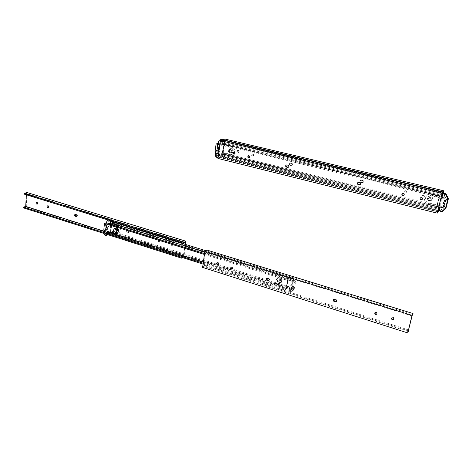 <?xml version="1.0" encoding="UTF-8"?>
<svg xmlns="http://www.w3.org/2000/svg" width="472" height="472" viewBox="0 0 472 472"><rect width="100%" height="100%" fill="white"/><g stroke="black" fill="none" stroke-linecap="round" stroke-linejoin="round"><path stroke-width="0.35" stroke-dasharray="2.36 1.77" d="M360.578 184.617C361.393 183.779 361.263 183.065 360.183 182.487L358.183 182.304M288.481 167.182L288.598 167.147C289.472 166.362 289.377 165.654 288.327 165.023L286.362 164.952M422.228 199.408C422.812 198.535 422.593 197.868 421.584 197.402L420.204 197.945M403.997 195.048C404.657 194.175 404.469 193.49 403.43 192.995L402.132 193.461M249.375 157.689L249.54 157.642C250.42 156.887 250.343 156.185 249.31 155.542L248.526 155.695M234.436 154.055L234.625 154.008C235.498 153.264 235.428 152.568 234.401 151.919L233.652 152.067M438.04 211.875L219.934 157.642L220.076 156.674L218.506 157.294L220.731 141.476L222.3 140.927L222.442 139.948M437.927 210.718L220.076 156.674M437.662 211.792L218.506 157.294M441.975 194.269L220.731 141.476M442.6 193.373L222.3 140.927M217.94 158.433L219.934 157.642M291.035 165.554L289.967 165.294C288.923 164.669 288.834 163.973 289.702 163.2L291.413 163.406C292.457 164.032 292.546 164.728 291.678 165.507L292.026 165.324C292.888 164.545 292.799 163.849 291.755 163.229L290.05 163.017C289.183 163.79 289.271 164.486 290.315 165.112L291.383 165.371M361.387 180.316L362.555 180.599C363.629 181.183 363.747 181.885 362.921 182.711L360.927 182.534C359.853 181.944 359.735 181.242 360.567 180.416L361.387 180.316L360.838 180.204C360 181.03 360.124 181.732 361.192 182.322L363.186 182.499C364.012 181.673 363.888 180.971 362.82 180.387L361.652 180.103M237.982 150.503C238.997 151.14 239.068 151.831 238.201 152.568C236.767 152.314 236.519 151.636 237.457 150.527L237.982 150.503M238.384 150.344L237.858 150.367C236.92 151.477 237.168 152.155 238.602 152.403C239.469 151.671 239.398 150.981 238.384 150.344M252.756 154.073C253.777 154.704 253.853 155.4 252.986 156.143C251.523 155.919 251.257 155.241 252.201 154.102L252.756 154.073M253.145 153.907L252.591 153.937C251.647 155.07 251.906 155.754 253.37 155.978C254.243 155.229 254.166 154.539 253.145 153.907M405.336 190.93C406.416 191.484 406.563 192.192 405.778 193.042C404.026 193.207 403.56 192.558 404.374 191.083L405.336 190.93M405.548 190.7L404.592 190.853C403.772 192.322 404.238 192.977 405.991 192.806C406.776 191.957 406.628 191.254 405.548 190.7M423.278 195.266C424.363 195.809 424.523 196.511 423.767 197.373C421.98 197.603 421.478 196.96 422.263 195.443L423.278 195.266M423.472 195.03L422.452 195.202C421.673 196.718 422.174 197.361 423.956 197.131C424.712 196.269 424.552 195.567 423.472 195.03M222.985 140.078L222.89 140.721L224.442 140.178L222.212 155.831L220.666 156.444L438.028 210.311M220.666 156.444L220.524 157.406L438.14 211.468M439.084 209.603L439.556 207.916M222.212 155.831L438.293 209.249M439.786 206.99L443.066 193.685M224.442 140.178L443.444 192.145M222.89 140.721L442.689 193.001M443.19 193.62L439.886 207.013M439.697 207.763L439.166 209.922M220.524 157.406L222.495 156.627L439.084 210.264M222.495 156.627L224.996 139.063M429.39 200.635L430.871 200.37C431.915 199.16 431.679 198.175 430.163 197.432L428.7 197.691C427.644 198.901 427.874 199.886 429.39 200.635M429.98 197.674C431.502 198.423 431.732 199.408 430.688 200.618C428.169 200.983 427.443 200.087 428.517 197.933L429.98 197.674M230.33 151.872L230.938 151.842C231.947 150.987 231.864 150.184 230.69 149.435L230.088 149.465C229.073 150.314 229.156 151.117 230.33 151.872M230.277 149.595C231.457 150.344 231.54 151.146 230.525 152.002C228.861 151.701 228.578 150.904 229.675 149.624L230.277 149.595M224.153 154.291L224.288 153.329L223.02 153.825L224.395 144.161L225.669 143.7L225.805 142.727L224.117 143.335L222.459 154.952L224.153 154.291L437.373 206.736L436.671 207.786L222.459 154.952L436.671 207.786L439.821 194.948L224.117 143.335L439.821 194.948L440.506 193.962L225.805 142.727M440.506 193.962L437.107 206.459L437.632 205.674L224.288 153.329M437.632 205.674L437.373 206.736M437.107 206.459L223.02 153.825M439.727 195.78L224.395 144.161M440.246 195.036L225.669 143.7M229.469 152.438C228.053 151.53 227.952 150.568 229.18 149.541L229.899 149.506C231.315 150.409 231.416 151.376 230.2 152.403L229.469 152.438M230.312 149.353L229.593 149.382C228.277 150.922 228.613 151.878 230.613 152.244C231.829 151.217 231.728 150.249 230.312 149.353M429.089 200.871C427.815 200.24 427.626 199.42 428.511 198.405L429.732 198.193C431.001 198.812 431.196 199.632 430.322 200.647L429.089 200.871M429.915 197.945L428.694 198.163C427.803 199.957 428.405 200.7 430.505 200.399C431.378 199.385 431.184 198.57 429.915 197.945M435.963 208.842L439.385 196.269L438.86 197.025L439.125 195.939L439.821 194.948L436.671 207.786L435.963 208.842L220.754 155.624L222.459 154.952L224.117 143.335L222.406 143.948L439.125 195.939M222.406 143.948L222.271 144.928L223.557 144.462L222.176 154.149L220.89 154.651L436.228 207.768M220.89 154.651L220.754 155.624M222.176 154.149L436.759 206.972M223.557 144.462L439.385 196.269M222.271 144.928L438.86 197.025M427.52 197.992C427.703 200.647 429.107 201.52 431.727 200.612C434.452 198.83 431.066 194.653 428.482 196.6L427.52 197.992M427.425 198.116C427.608 200.771 429.013 201.644 431.638 200.736C434.364 198.954 430.977 194.771 428.387 196.724L427.425 198.116M427.962 199.65L428.393 199.031C430.069 198.789 430.552 199.39 429.844 200.824C428.67 201.225 428.045 200.836 427.962 199.65M428.027 199.562L428.458 198.942C430.134 198.706 430.617 199.302 429.909 200.736C428.735 201.137 428.11 200.748 428.027 199.562M442.376 210.748L443.709 210.016C443.674 207.639 442.453 206.801 440.04 207.497L439.697 208.889C439.762 210.565 440.653 211.185 442.376 210.748L442.252 210.949M441.32 196.936L431.03 194.464L427.166 195.137C424.316 198.358 424.918 200.978 428.971 203.001L440.459 205.816L439.945 207.562M443.651 210.176L445.137 209.232M439.503 207.975L439.332 208.435C439.526 210.848 440.807 211.609 443.184 210.724L443.586 210.323M443.704 210.146L443.916 209.68C443.833 207.214 442.565 206.411 440.116 207.267L439.992 207.361M441.349 208.931L441.827 209.22L441.349 208.931M447.474 198.411L442.128 197.125M445.356 208.358L445.674 207.096L446.252 207.237M445.68 200.405L446.311 200.281C446.736 199.367 446.418 199.001 445.361 199.178L445.273 200.169M444.276 205.757L444.984 205.644C445.397 204.736 445.072 204.37 444.022 204.559L443.999 205.597M444.299 202.948L444.913 202.807C445.344 201.857 445.013 201.479 443.922 201.668L443.798 202.653M446.317 196.971L445.881 197.39C444.447 198.175 443.237 197.921 442.252 196.623L442.229 194.517M442.134 197.095L443.237 194.287L445.887 194.777L446.736 196.057M447.22 199.42L441.957 198.151L442.724 195.03L443.361 194.104L446.01 194.594L446.772 195.744M444.193 195.355L444.777 195.496L444.193 195.355M440.069 207.06L440.459 205.816M445.674 207.096L445.291 208.341M445.55 207.291L440.329 206.01M438.901 206.771L428.145 204.128C424.068 202.093 423.467 199.455 426.328 196.216L430.216 195.538L441.025 198.14M233.256 150.881C233.174 148.916 232.242 148.037 230.454 148.243C228.483 150.544 228.991 151.972 231.982 152.515L233.256 150.881M233.056 150.957C232.973 148.993 232.035 148.114 230.247 148.32C228.277 150.627 228.784 152.055 231.776 152.598L233.056 150.957M229.935 151.453L229.362 152.185C228.029 151.943 227.799 151.305 228.678 150.273L229.935 151.453M230.082 151.4L229.51 152.132C228.177 151.884 227.947 151.246 228.826 150.22L230.082 151.4M221.043 139.836L219.763 140.715C219.775 142.485 220.583 143.299 222.194 143.152L222.719 142.851L222.902 141.582L222.235 140.019M218.005 143.305L216.925 151.04L230.436 154.35L232.389 154.25C235.611 151.512 235.339 148.951 231.575 146.562L222.507 144.385L222.961 140.072M219.799 140.567L218.731 141.47L218.453 143.411L218.164 143.346M221.421 139.157L220.306 140.526C220.312 142.296 221.12 143.11 222.725 142.957L223.887 141.482L223.297 139.653M222.312 141.104L222.011 140.815L222.312 141.104M219.344 150.131L218.577 149.406C218.04 150.031 218.176 150.426 218.99 150.586L219.344 150.131M220.023 145.293L219.262 144.568C218.713 145.193 218.849 145.588 219.663 145.754L220.023 145.293M220.288 147.866L219.498 147.105C218.931 147.76 219.073 148.167 219.922 148.338L220.288 147.866M218.53 154.244L218.772 154.592C219.297 155.79 219.067 156.716 218.093 157.359L218.465 157.217C216.949 157.418 216.117 156.674 215.975 154.981L217.031 153.465M218.619 153.636L219.309 154.379C219.858 155.677 219.574 156.627 218.465 157.217M219.846 144.875L229.734 147.258C233.516 149.659 233.793 152.232 230.56 154.987L228.595 155.082L219.527 152.851L219.132 155.642L218.3 156.728L216.689 156.096L215.639 154.462M215.798 151.736L215.533 153.671L217.008 155.972L218.619 156.598L219.45 155.518L219.846 152.733L215.48 151.854M218.324 155.258L217.875 155.146L218.324 155.258M221.923 140.131L222.589 141.694L222.188 144.497L222.507 144.385M219.976 143.966L222.188 144.497M221.462 141.405L221.156 141.11L221.462 141.405M215.031 151.748L216.925 151.04M219.527 152.851L219.846 152.733M215.208 153.789L215.533 153.671M218.453 143.411L218.141 143.523M218.412 141.582L218.731 141.47M336.459 301.307L336.483 301.289C337.049 300.552 336.866 299.932 335.94 299.425L334.843 299.077L333.621 299.561M269.058 280.274L269.158 280.22C269.772 279.512 269.624 278.893 268.71 278.35L267.695 278.032L266.656 278.38M393.819 319.166C394.279 318.417 394.055 317.809 393.147 317.355L391.766 317.992M376.886 313.898C377.388 313.148 377.175 312.535 376.261 312.063L374.927 312.647M232.348 268.798L232.489 268.733C233.121 268.043 232.985 267.423 232.088 266.869L231.132 267.164M218.3 264.397L218.459 264.332C219.091 263.653 218.967 263.034 218.07 262.479L217.149 262.757M408.705 331.002L204.594 266.043L204.718 265.17L203.155 266.232L205.172 251.942L206.73 250.933L206.854 250.048M408.587 329.94L204.718 265.17M408.186 331.568L203.155 266.232M412.032 315.945L205.172 251.942M412.77 314.494L206.73 250.933M202.612 267.394L204.594 266.043M76.706 216.282L76.983 216.253C77.609 215.657 77.514 215.073 76.706 214.5L75.266 214.435M127.092 230.548L127.936 230.808C128.773 231.38 128.874 231.976 128.236 232.602L126.909 232.354C126.065 231.781 125.965 231.186 126.608 230.566L127.092 230.33C126.455 230.95 126.549 231.545 127.387 232.118L128.72 232.366C129.357 231.746 129.257 231.15 128.413 230.578L127.576 230.318M37.371 204.016L37.666 203.998C38.279 203.426 38.191 202.854 37.412 202.276L36.798 202.453M48.286 207.42L48.581 207.403C49.194 206.825 49.106 206.246 48.315 205.668L47.696 205.845M158.716 240.39C159.577 240.956 159.683 241.558 159.046 242.201C157.795 242.047 157.506 241.452 158.179 240.419L158.716 240.39M159.176 240.142L158.639 240.165C157.967 241.204 158.256 241.8 159.501 241.947C160.138 241.31 160.032 240.708 159.176 240.142M171.56 244.384C172.422 244.95 172.534 245.558 171.897 246.201C170.628 246.071 170.327 245.475 171 244.419L171.56 244.384M172.009 244.13L171.442 244.16C170.775 245.222 171.076 245.812 172.339 245.947C172.982 245.298 172.87 244.697 172.009 244.13M181.95 257.405L183.578 256.355L185.154 244.331M104.206 232.684L107.699 233.793M108.342 234L181.956 257.358M104.046 233.487L107.474 234.578M104.088 231.209L107.811 232.383M109.221 232.832L183.578 256.355M24.343 194.169L26.42 193.508L185.407 242.354M26.42 193.508L26.349 194.788M185.537 244.455L183.897 256.945L182.747 257.659M23.6 207.916L26.22 207.007L183.897 256.945M26.22 207.007L27.022 192.529M280.344 282.15L281.471 282.014C282.315 281.029 282.103 280.167 280.828 279.424L279.713 279.554C278.863 280.539 279.076 281.406 280.344 282.15M280.486 279.743C281.755 280.486 281.967 281.347 281.123 282.339C279.111 282.451 278.521 281.631 279.365 279.872L280.486 279.743M116.903 230.69L117.457 230.672C118.195 229.952 118.083 229.256 117.109 228.59L116.56 228.607C115.817 229.321 115.929 230.017 116.903 230.69M116.614 228.82C117.587 229.492 117.705 230.183 116.962 230.902C115.581 230.66 115.28 229.97 116.065 228.837L116.614 228.82M287.625 287.401L286.256 288.728L288.239 277.843L289.607 276.562L289.436 277.471L288.41 278.439L286.758 287.495L287.79 286.498L287.625 287.401L112.383 232.153L112.466 231.321L110.95 232.023L111.74 223.698L113.262 223.014L113.339 222.176M287.79 286.498L112.466 231.321M286.758 287.495L110.95 232.023M288.41 278.439L111.74 223.698M289.436 277.471L113.262 223.014M289.607 276.562L205.822 250.709M203.072 264.108L284.87 290.068L285.035 289.159L286.079 288.15L287.731 279.076L286.693 280.055L286.858 279.135L288.239 277.843L204.777 252.007L288.239 277.843L286.256 288.728L110.371 233.091L112.383 232.153M108.336 234.041L110.371 233.091L111.321 223.079L110.371 233.091L286.256 288.728L284.87 290.068M115.888 231.363C114.72 230.554 114.584 229.722 115.475 228.861L116.136 228.837C117.304 229.646 117.445 230.478 116.555 231.345L115.888 231.363M116.631 228.607L115.97 228.631C115.032 229.994 115.392 230.82 117.05 231.109C117.941 230.247 117.799 229.416 116.631 228.607M279.69 282.563C278.633 281.943 278.456 281.223 279.164 280.397L280.097 280.291C281.159 280.911 281.336 281.631 280.628 282.457L279.69 282.563M280.445 279.973L279.512 280.079C278.81 281.542 279.3 282.226 280.976 282.132C281.678 281.306 281.501 280.586 280.445 279.973M203.196 263.234L285.035 289.159M203.367 262.013L286.079 288.15M109.203 224.831L110.743 224.147L287.731 279.076M110.743 224.147L110.631 225.28M110.619 225.41L109.982 232.13M204.429 254.461L286.693 280.055M204.553 253.576L286.858 279.135M116.236 232.248C113.811 231.876 113.233 230.649 114.507 228.56M118.555 229.51L117.439 228.442C116.814 229.351 117.05 229.905 118.153 230.094L118.555 229.51M118.378 229.587L117.262 228.525C116.643 229.433 116.879 229.982 117.982 230.177L118.378 229.587M107.421 232.678L106.731 234.643L105.321 234.041L104.69 233.038L105.398 231.823M106.914 235.074C105.634 235.251 104.896 234.578 104.69 233.038L104.336 232.472M111.652 221.073C111.516 219.498 110.79 218.784 109.469 218.937L108.654 220.129C108.796 221.698 109.528 222.406 110.843 222.247M108.047 220.194L108.023 220.324C108.117 221.934 108.843 222.672 110.206 222.53L110.536 222.33M111.003 220.872C110.643 219.563 109.923 219.008 108.825 219.214L108.106 219.982M110.601 220.754L108.997 219.645L106.82 221.097M108.271 220.035L108.619 219.81L110.118 220.601M107.893 231.475L107.545 231.363M104.176 230.301L104.554 230.124L104.4 231.793L105.698 233.87L107.109 234.466L107.699 233.593L107.321 233.77M104.554 230.124L107.923 231.191M106.66 222.772L107.038 222.607L106.684 222.501L106.047 229.162L117.292 232.702L119.074 232.649C121.434 230.342 121.062 228.123 117.953 225.994L110.035 223.822M107.191 220.931L107.038 222.607M108.395 224.318L107.716 223.657L108.147 224.69L108.395 224.318M108.005 228.495L107.321 227.834L107.758 228.861L108.005 228.495M108.707 226.566L107.994 225.881L108.448 226.949L108.707 226.566M106.047 229.162L103.799 230.183M104.4 231.793L104.023 231.964M277.206 281.318L277.99 280.114C281.005 279.949 281.89 281.188 280.633 283.825C278.58 284.404 277.436 283.566 277.206 281.318M277.383 281.159L278.161 279.955C281.176 279.79 282.061 281.029 280.805 283.66C278.751 284.238 277.613 283.406 277.383 281.159M280.215 279.99C280.315 280.982 280.816 281.353 281.725 281.1C282.28 279.931 281.89 279.383 280.557 279.459L280.215 279.99M280.091 280.102C280.191 281.094 280.698 281.465 281.607 281.206C282.162 280.043 281.772 279.495 280.433 279.572L280.091 280.102M292.611 278.214L293.342 279.353L292.64 280.51C291.537 281.046 290.587 280.757 289.784 279.636L290.528 277.636L292.858 277.978L290.781 277.4L289.519 281.088L290.233 277.206C292.032 276.663 293.071 277.383 293.342 279.353L294.121 280.575L293.779 282.415L294.257 282.563L292.894 289.891L278.828 285.448C275.43 283.448 274.869 281.135 277.152 278.504L280.126 278.161L289.519 281.088M289.1 278.687L289.802 277.613C291.602 277.07 292.64 277.79 292.911 279.766L292.209 280.923C290.345 281.465 289.306 280.716 289.1 278.687M290.758 279.2L291.147 279.477L290.758 279.2M290.811 287.784L291.017 287.46C291.867 287.395 292.121 287.731 291.784 288.481L290.811 287.784M291.655 283.206L291.867 282.875C292.717 282.817 292.97 283.159 292.628 283.902L291.655 283.206M290.593 285.294L290.811 284.958C291.696 284.893 291.962 285.247 291.602 286.02L290.593 285.294M292.894 290.18C292.699 288.185 291.678 287.442 289.843 287.95L289.814 287.967C288.746 290.339 289.554 291.413 292.245 291.195L292.894 290.18M293.655 288.516L294.369 288.416L295.732 281.117L281.672 276.757L278.704 277.099C276.433 279.719 276.987 282.026 280.368 284.008L289.678 286.935L289.2 289.542C289.318 290.988 290.062 291.56 291.419 291.259L292.451 290.693C292.327 288.646 291.318 287.873 289.419 288.368L289.389 288.386C288.315 290.758 289.13 291.838 291.826 291.619L293.566 290.079L291.171 291.513C289.808 291.808 289.07 291.236 288.947 289.79L289.424 287.183L293.655 288.516L293.313 290.327M291.259 289.66L290.87 289.383L291.259 289.66M290.115 290.18L290.581 290.327L290.115 290.18M293.779 282.415L294.369 280.333L292.858 277.978M294.032 282.167L289.773 280.846M291.442 278.551L291.832 278.828L291.442 278.551M294.369 288.416L292.894 289.891M293.566 290.079L293.903 288.268M292.298 286.321L293.265 287.011C293.602 286.268 293.348 285.932 292.504 285.997L292.298 286.321M293.142 281.766L294.109 282.457C294.451 281.713 294.198 281.377 293.354 281.436L293.142 281.766M292.085 283.849L293.088 284.569C293.442 283.796 293.183 283.442 292.304 283.507L292.085 283.849M295.732 281.117L294.257 282.563M287.967 165.212L288.327 165.023M286.887 164.946L287.241 164.763M290.315 165.112L289.967 165.294M290.687 162.97L290.339 163.153M291.755 163.229L291.413 163.406M431.03 194.464L430.216 195.538M428.145 204.128L428.971 203.001M230.436 154.35L228.595 155.082M216.689 156.096L217.008 155.972M219.132 155.642L219.45 155.518M222.589 141.694L222.902 141.582M220.418 140.113L220.737 140.001M229.734 147.258L231.575 146.562M335.651 299.779L335.94 299.425M334.548 299.437L334.843 299.077M268.35 278.669L268.71 278.35M267.335 278.35L267.695 278.032M75.921 214.253L75.402 214.459M76.706 214.5L76.187 214.707M128.413 230.578L127.936 230.808M128.231 232.383L127.747 232.619M127.387 232.118L126.909 232.354M115.746 227.008L117.953 225.994M108.802 219.757L108.424 219.917M105.698 233.87L105.321 234.041M117.292 232.702L115.091 233.746M278.828 285.448L280.368 284.008M281.672 276.757L280.126 278.161M286.244 164.993L286.604 164.811M249.222 157.778L249.54 157.642M248.349 155.742L248.75 155.577M234.271 154.149L234.625 154.008M233.457 152.108L233.87 151.949M290.05 163.017L289.702 163.2M292.026 165.324L291.678 165.507M237.858 150.367L237.457 150.527M238.602 152.403L238.201 152.568M252.591 153.937L252.201 154.102M253.37 155.978L252.986 156.143M230.088 149.465L229.675 149.624M230.938 151.842L230.525 152.002M230.2 152.403L230.613 152.244M229.18 149.541L229.593 149.382M442.978 211.061L443.184 210.724M445.881 197.39L445.668 197.709M444.447 203.526L444.913 202.807M443.184 202.795L443.922 201.668M444.512 206.4L444.984 205.644M443.291 205.703L444.022 204.559M445.851 200.995L446.311 200.281M444.636 200.293L445.361 199.178M441.591 209.597L441.827 209.22M441.108 209.314L441.444 208.789M444.447 195.992L444.671 195.65M443.963 195.697L444.299 195.202M426.328 196.216L427.166 195.137M222.194 143.152L222.725 142.957M218.3 156.728L218.619 156.598M218.058 149.028L219.922 148.338M217.61 147.795L219.498 147.105M217.798 146.432L219.663 145.754M217.374 145.24L219.262 144.568M217.126 151.288L218.99 150.586M216.689 150.108L218.577 149.406M221.315 141.588L222.165 141.293M221.156 141.11L222.011 140.815M217.332 155.772L218.188 155.441M217.155 155.3L218.017 154.969M230.56 154.987L232.389 154.25M333.598 299.578L333.887 299.224M266.556 278.433L266.916 278.114M391.801 317.963L392.02 317.567M374.939 312.635L375.187 312.252M230.991 267.229L231.386 266.934M216.99 262.821L217.403 262.532M75.514 214.258L74.989 214.465M76.983 216.253L76.488 216.447M128.72 232.366L128.236 232.602M127.092 230.33L126.608 230.566M37.052 202.276L36.503 202.464M37.666 203.998L37.117 204.193M47.943 205.668L47.401 205.863M48.581 207.403L48.05 207.591M158.639 240.165L158.179 240.419M159.501 241.947L159.046 242.201M171.442 244.16L171 244.419M172.339 245.947L171.897 246.201M279.713 279.554L279.365 279.872M281.471 282.014L281.123 282.339M116.56 228.607L116.065 228.837M117.457 230.672L116.962 230.902M116.555 231.345L117.05 231.109M115.475 228.861L115.97 228.631M280.628 282.457L280.976 282.132M279.164 280.397L279.512 280.079M110.206 222.53L110.531 222.383M108.825 219.214L109.469 218.937M108.997 219.645L108.619 219.81M107.109 234.466L106.731 234.643M107.994 225.881L105.752 226.885M108.448 226.949L106.235 227.947M107.321 227.834L105.079 228.849M107.758 228.861L105.545 229.87M107.716 223.657L105.468 224.654M108.147 224.69L105.934 225.681M106.483 233.05L105.462 233.522M106.66 233.457L105.651 233.929M110.064 220.383L109.05 220.831M110.236 220.802L109.233 221.238M119.074 232.649L116.879 233.693M290.233 277.206L289.802 277.613M292.64 280.51L292.209 280.923M291.826 291.619L292.245 291.195M289.389 288.386L289.814 287.967M292.304 283.507L290.811 284.958M293.088 284.569L291.602 286.02M293.354 281.436L291.867 282.875M294.109 282.457L292.628 283.902M292.504 285.997L291.017 287.46M293.265 287.011L291.784 288.481M291.531 278.415L290.846 279.064M291.832 278.828L291.147 279.477M290.87 289.383L290.197 290.056M291.177 289.79L290.498 290.457M278.704 277.099L277.152 278.504"/><path stroke-width="0.71" d="M357.906 182.517L359.912 182.705C360.997 183.295 361.121 184.009 360.283 184.847L358.272 184.664C357.18 184.068 357.062 183.348 357.906 182.517C357.392 183.372 357.605 184.015 358.543 184.446L360.578 184.617M286.887 164.946L287.967 165.212C289.023 165.843 289.118 166.551 288.245 167.33L286.51 167.117C285.454 166.486 285.365 165.778 286.244 164.993L286.887 164.946M286.362 164.952C285.755 165.784 285.92 166.445 286.87 166.929L288.481 167.182M420.204 197.945C419.98 199.373 420.605 199.904 422.074 199.532L422.228 199.408M421.384 197.65C422.481 198.199 422.647 198.907 421.879 199.78C420.074 200.01 419.567 199.361 420.351 197.827L421.384 197.65M402.132 193.461C401.825 194.877 402.409 195.438 403.884 195.131L403.997 195.048M403.212 193.231C404.309 193.797 404.463 194.505 403.666 195.367C401.89 195.538 401.418 194.871 402.244 193.384L403.212 193.231M248.526 155.695C247.859 156.769 248.142 157.43 249.375 157.689M248.909 155.713C249.948 156.356 250.024 157.058 249.145 157.813C247.664 157.583 247.399 156.893 248.349 155.742L248.909 155.713M233.652 152.067C232.985 153.099 233.245 153.766 234.436 154.055M233.988 152.084C235.015 152.733 235.091 153.429 234.212 154.173C232.761 153.919 232.513 153.235 233.457 152.108L233.988 152.084M438.305 210.807L437.225 213.137L442.075 193.426L442.866 192.287L441.975 194.269L437.662 211.792L438.305 210.807L437.927 210.718M442.866 192.287L222.442 139.948L220.442 140.644L217.94 158.433L437.225 213.137M442.075 193.426L220.442 140.644M438.14 211.468L439.084 209.603M438.028 210.311L438.547 210.441M438.293 209.249L439.066 209.444M439.556 207.916L439.786 206.99M443.066 193.685L443.444 192.145L442.83 193.03L443.102 191.951L443.875 190.83L443.19 193.62M443.875 190.83L224.996 139.063L223.032 139.742L443.102 191.951M223.032 139.742L222.985 140.078M439.886 207.013L439.697 207.763M439.166 209.922L438.281 211.503M439.945 207.562L439.898 207.597C437.485 209.267 440.724 212.919 442.978 211.061L443.651 210.176M439.992 207.361L439.503 207.975M442.229 194.517L442.872 193.809C445.196 192.965 446.482 193.715 446.736 196.057L447.763 197.249L447.102 199.609L447.692 199.75L445.533 208.4L446.252 207.237L448.4 198.635L447.474 198.411M442.128 197.125L441.32 196.936M445.291 208.341L445.019 209.432L445.356 208.358M445.273 200.169L445.68 200.405M443.798 202.653L444.299 202.948M446.506 196.488L445.668 197.709C444.235 198.494 443.025 198.24 442.034 196.942L442.659 194.122C445.061 193.284 446.341 194.075 446.506 196.488M446.736 196.057L446.317 196.971M444.447 195.992L443.963 195.697L444.341 196.151M447.763 197.249L446.772 195.744M445.019 209.432L442.252 210.949C440.529 211.379 439.633 210.76 439.574 209.084L440.069 207.06M441.007 209.462L441.491 209.751L441.007 209.462M447.692 199.75L448.4 198.635M441.025 198.14L441.827 198.334L442.134 197.095M445.533 208.4L438.901 206.771M447.645 197.432L447.102 199.609M444.382 200.671L444.636 200.293C445.698 200.116 446.016 200.482 445.592 201.402L444.382 200.671M443.043 206.075L443.291 205.703C444.347 205.515 444.665 205.88 444.258 206.801L443.043 206.075M442.919 203.184L443.184 202.795C444.288 202.606 444.618 202.989 444.181 203.945L442.919 203.184M222.235 140.019L221.043 139.836M222.961 140.072L220.925 139.328L219.799 140.567M223.297 139.653L221.421 139.157M218.164 143.346L216.111 143.978L219.846 144.875M218.017 157.394L217.928 157.43C216.353 157.618 215.521 156.84 215.438 155.093L216.565 153.642L218.53 154.244M217.031 153.465L218.619 153.636M217.014 155.483L217.321 155.778L217.014 155.483M219.976 143.966L218.141 143.523L218.412 141.582L220.76 139.936L221.923 140.131M215.639 154.462L215.208 153.789L215.48 151.854L215.031 151.748L216.111 143.978M217.456 150.839L217.102 151.294C216.282 151.134 216.147 150.739 216.689 150.108L217.456 150.839M218.135 145.978L217.775 146.438C216.955 146.267 216.819 145.872 217.374 145.24L218.135 145.978M218.406 148.556L218.035 149.034C217.179 148.863 217.037 148.45 217.61 147.795L218.406 148.556M333.621 299.561L334.424 301.089L336.459 301.307M335.232 301.791L334.135 301.449C333.208 300.935 333.026 300.316 333.598 299.578L335.651 299.779C336.577 300.286 336.76 300.912 336.194 301.649L335.232 301.791L335.521 301.437M267.335 278.35L268.35 278.669C269.264 279.206 269.412 279.831 268.798 280.539L266.999 280.303C266.084 279.76 265.937 279.141 266.556 278.433L267.335 278.35M266.656 278.38L267.358 279.984L269.058 280.274M391.766 317.992C391.907 319.284 392.58 319.686 393.79 319.196L393.819 319.166M392.922 317.744C393.854 318.222 394.067 318.836 393.565 319.591C391.984 319.981 391.394 319.438 391.801 317.963L392.922 317.744M374.927 312.647C375.004 313.939 375.653 314.358 376.868 313.909L376.886 313.898M376.013 312.44C376.945 312.93 377.152 313.55 376.627 314.293C375.063 314.635 374.497 314.081 374.939 312.635L376.013 312.44M231.132 267.164C230.849 268.22 231.256 268.763 232.348 268.798M231.687 267.17C232.59 267.718 232.72 268.344 232.094 269.028C230.708 269.01 230.342 268.409 230.991 267.229L231.687 267.17M217.149 262.757C216.855 263.783 217.232 264.332 218.3 264.397M217.657 262.768C218.554 263.323 218.683 263.942 218.046 264.627C216.689 264.574 216.335 263.972 216.99 262.821L217.657 262.768M408.935 330.052L407.749 332.937L412.074 315.367L413.006 313.526L412.032 315.945L408.186 331.568L408.935 330.052L408.587 329.94M413.006 313.526L206.854 250.048L204.872 251.322L202.612 267.394L407.749 332.937M412.074 315.367L204.872 251.322M76.045 216.465L75.26 216.217C74.458 215.639 74.364 215.055 74.989 214.465L76.187 214.707C76.995 215.279 77.084 215.869 76.458 216.459L76.706 216.282M75.266 214.435L75.785 216.011L76.57 216.253M36.863 202.464C37.642 203.043 37.73 203.621 37.117 204.193C36.061 203.898 35.86 203.326 36.503 202.464L36.863 202.464M36.798 202.453L37.371 204.016M47.772 205.863C48.563 206.441 48.651 207.019 48.038 207.597C46.964 207.314 46.752 206.736 47.401 205.863L47.772 205.863M47.696 205.845L48.286 207.42M107.474 234.578L181.844 258.219L181.95 257.405M26.349 194.788L25.712 206.411L23.641 207.119L104.206 232.684M107.699 233.793L108.342 234M23.641 207.119L23.6 207.916L104.046 233.487M25.712 206.411L104.088 231.209M107.811 232.383L109.221 232.832M185.154 244.331L185.407 242.354L183.791 243.304L183.903 242.431L185.962 241.227L185.537 244.455M185.962 241.227L27.022 192.529L24.385 193.367L24.343 194.169L183.791 243.304M24.385 193.367L183.903 242.431M182.747 257.659L181.844 258.219M205.822 250.709L113.339 222.176L111.321 223.079L204.777 252.007L111.321 223.079L109.286 223.988L204.553 253.576M109.982 232.13L108.418 233.203L203.196 263.234M108.418 233.203L108.336 234.041L203.072 264.108M109.946 232.489L203.367 262.013M109.286 223.988L109.203 224.831L204.429 254.461M116.879 231.032L115.982 232.366C113.492 231.923 112.95 230.678 114.36 228.625C115.87 228.436 116.708 229.239 116.879 231.032M114.507 228.56L114.613 228.513C116.118 228.324 116.962 229.126 117.127 230.92L116.094 232.312M105.398 231.823L107.421 232.678L106.914 235.074L106.359 235.333M107.05 234.206L106.271 235.375C104.99 235.557 104.253 234.873 104.046 233.339L104.837 232.077C106.159 231.917 106.896 232.625 107.05 234.206M104.336 232.472L104.176 230.301L103.799 230.183L104.418 223.48L115.746 227.008C118.867 229.15 119.245 231.38 116.879 233.693L115.091 233.746L107.545 231.363L107.421 232.678M106.159 225.321L105.905 225.693L105.468 224.654L106.159 225.321M105.769 229.51L105.521 229.882L105.079 228.849L105.769 229.51M106.471 227.575L106.212 227.964L105.752 226.885L106.471 227.575M110.531 222.383L111.652 221.073M110.424 223.48L111.003 220.872M110.536 222.33L110.601 220.754M109.817 223.752L106.66 222.772L106.82 221.097L108.271 220.035M110.118 220.601L110.053 223.645M109.327 221.097L108.949 220.979L109.327 221.097M107.699 233.593L107.893 231.475M106.684 222.501L104.418 223.48M286.51 167.117L286.87 166.929M287.595 167.383L287.95 167.194M334.135 301.449L334.424 301.089M266.999 280.303L267.358 279.984M268.013 280.622L268.373 280.303M75.785 216.011L75.26 216.217M110.637 221.238L110.265 221.403M442.872 193.809L442.659 194.122M444.181 203.945L444.447 203.526M444.258 206.801L444.512 206.4M445.592 201.402L445.851 200.995M220.925 139.328L221.462 139.14M217.108 153.429L216.565 153.642M220.76 139.936L221.079 139.824M336.194 301.649L336.447 301.337M393.565 319.591L393.79 319.196M376.627 314.293L376.868 313.909M105.486 231.781L104.837 232.077"/></g></svg>
